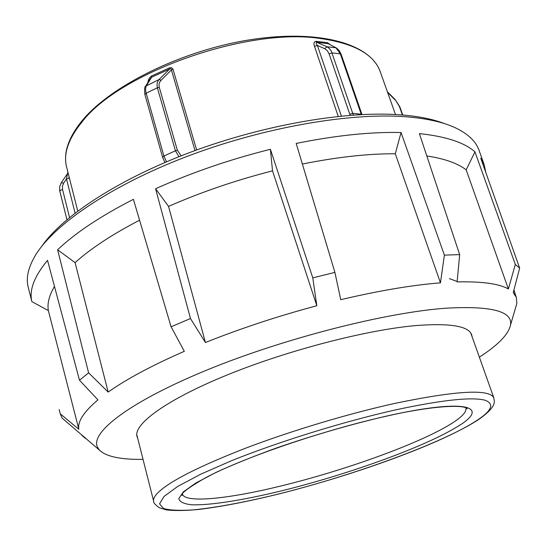 <?xml version="1.0" encoding="UTF-8"?>
<svg xmlns="http://www.w3.org/2000/svg" width="547" height="547" viewBox="0 0 547 547"><rect width="100%" height="100%" fill="white"/><g stroke="black" fill="none" stroke-linecap="round" stroke-linejoin="round"><path stroke-width="0.82" d="M472.075 336.685L471.671 334.826C468.656 326.115 450.352 323.01 416.759 325.499C367.81 329.588 288.242 350.087 227.477 374.839C166.548 399.618 133.359 424.144 136.996 436.506L137.694 438.277M143.04 459.357C120.593 459.706 106.002 456.574 99.26 449.962L97.134 446.414C91.308 431.59 130.918 401.088 207.887 369.642C284.645 338.21 386.134 312.433 445.996 308.2C491.288 305.65 512.792 311.257 510.515 325.014C508.587 334.258 498.201 344.979 479.357 357.177M515.903 296.146L513.948 289.91M515.52 307.934L516.833 303.448L516.32 297.336L513.243 292.577L519.65 268.119L515.308 264.454L508.382 289.001C499.042 283.695 481.948 281.336 457.114 281.917L459.671 254.608L444.383 255.134L401.047 132.531C370.852 131.779 335.899 135.41 296.187 143.437L334.908 272.385L340.74 299.694C378.804 290.703 412.041 285.09 440.458 282.84L444.383 255.134M508.382 289.001L466.181 169.871L474.953 151.847C464.348 142.487 445.819 136.408 419.371 133.612L459.671 254.608M474.953 151.847L515.308 264.454M485.736 172.284L484.204 164.797L480.745 158.172L519.65 268.119M99.26 449.962L62.132 418.12L60.259 413.819L78.836 429.258C77.407 421.662 83.773 411.857 97.954 399.857L79.493 380.233L47.534 260.365C34.276 276.331 29.053 290.088 31.856 301.616L28.218 287.284C25.846 278.191 28.157 267.688 35.145 255.791C53.305 225.138 109.756 186.055 185.932 156.859C262.061 127.69 348.856 112.518 404.91 116.702C426.366 118.33 443.316 122.097 455.767 127.991C468.198 133.994 475.958 141.434 479.049 150.309L484.204 164.797M444.971 123.786C433.258 119.178 418.277 116.183 400.028 114.802C346.456 110.767 264.734 124.586 191.778 151.765C118.788 178.978 62.563 216.099 41.777 246.28M59.179 409.559L60.259 413.819M79.493 380.233L88.607 372.815L108.162 392.076L75.076 262.635L57.62 249.794L88.607 372.815M108.162 392.076C126.357 379.18 151.745 365.587 184.318 351.311L171.095 326.812L133.406 199.334C100.463 216.202 75.199 233.022 57.62 249.794M171.095 326.812L190.472 318.532L205.419 342.511L168.544 206.404L155.587 188.742L190.472 318.532M270.403 149.29L312.795 277.869L316.816 305.739L272.522 170.855L270.403 149.29C229.843 159.444 191.566 172.592 155.587 188.742M312.795 277.869L334.908 272.385M31.856 301.616L48.362 310.6L78.836 429.258M440.458 282.84L395.29 153.775L401.047 132.531M54.481 286.43C49.168 295.462 47.124 303.517 48.362 310.6M466.181 169.871C457.818 163.327 444.697 158.692 426.817 155.957M395.29 153.775C368.275 153.618 337.301 157.037 302.368 164.032M139.574 220.195C112.156 234.437 90.658 248.584 75.076 262.635M82.009 435.556L85.599 438.55M316.816 305.739C277.814 316.18 240.68 328.439 205.419 342.511M272.522 170.855C235.928 180.202 201.269 192.052 168.544 206.404M341.383 116.073L317.39 45.463C315.988 43.657 315.769 42.611 316.74 42.304L328.309 43.692L336.514 48.04M77.749 211.046L69.23 177.365L68.471 178.343L66.481 178.91L75.083 213.07M353.314 115.061L331.318 51.144L329.588 48.676L326.908 46.741L324.727 48.683L317.39 45.463L314.511 46.386L338.224 116.395M150.193 78.864L151.69 77.141L169.543 69.107C170.828 68.437 171.45 68.71 171.409 69.927L173.091 69.572C172.476 67.807 171.232 67.267 169.351 67.965L151.567 75.971C149.393 77.551 148.175 79.732 147.909 82.515M69.23 177.365L68.19 173.255M324.727 48.683L327.332 50.673L329.103 53.859L332.084 52.929L340.35 53.873L335.913 47.801L326.908 46.741L316.74 42.304L315.981 41.298C313.916 41.839 313.424 43.534 314.511 46.386M330.265 44.669L327.516 42.693L315.981 41.298M166.5 161.809L163.895 156.045L145.817 91.875L145.57 88.853L146.07 86.317L151.69 77.141L151.567 75.971M181.194 155.813L177.358 150.302L159.28 87.356L157.379 87.807L175.423 150.774L163.895 156.045L162.644 157.44L144.928 94.665L146.124 93.181L157.379 87.807C156.599 84.409 157.18 81.64 159.109 79.493L169.543 69.107L169.351 67.965M336.275 47.91L328.309 43.692L327.516 42.693M67.568 173.556L66.481 178.91L63.671 183.04L61.202 182.848L67.507 173.645M394.961 99.356L399.344 106.371L402.428 114.986M69.544 217.474L62.57 189.59L60.56 190.165L59.814 191.122L66.925 219.662L59.678 190.493L59.644 186.78L61.202 182.848M159.28 87.356C158.644 84.518 159.266 82.146 161.126 80.238L159.109 79.493L145.577 86.269M177.358 150.302L175.423 150.774L178.944 156.702M329.103 53.859L349.793 114.255L352.829 113.311L361.923 114.33L341.15 54.331L340.35 53.873L361.335 114.569M465.948 407.871C466.906 411.905 461.634 417.423 450.119 424.438C417.354 444.499 342.278 471.247 279.408 486.358C227.976 498.898 184.941 503.438 182.383 494.023L181.891 495.37C183.71 494.72 175.115 495.418 205.146 477.982C241.822 458.256 322.826 430.352 385.751 416.342C431.248 405.724 464.328 404.295 467.104 408.712L465.948 407.871M386.004 416.205C350.258 424.54 313.848 435.097 276.761 447.877C253.685 456.266 233.501 464.41 216.215 472.3L195.805 483.022L183.286 491.917L178.794 498.604C179.594 501.92 183.956 503.978 191.874 504.792C210.28 505.401 242.383 500.266 279.271 491.397C344.015 475.705 421.272 448.314 455.425 427.816C492.026 406.954 468.533 397.539 386.004 416.205M273.985 495.117C242.683 502.631 215.874 507.548 193.563 509.872C180.264 510.768 170.295 510.324 163.662 508.546L159.533 503.876L164.004 496.457L177.672 486.468L200.51 474.311L231.675 460.636C279.339 441.511 342.231 421.99 394.722 410.065C441.114 400.096 471.124 396.787 484.758 400.151C495.897 404.137 491.281 412.144 470.912 424.164C431.515 447.384 346.053 477.565 273.985 495.117M395.221 403.317C348.685 413.573 291.633 430.667 245.918 448.075C199.033 466.345 169.714 481.216 157.953 492.69C154.514 496.197 153.085 499.083 153.686 501.353C153.283 502.604 155.163 504.724 159.314 507.725L166.233 509.879C174.486 510.85 185.187 510.72 198.335 509.496C219.921 506.871 245.097 502.098 273.876 495.179C352.145 476.088 445.196 442.161 479.603 418.858C499.267 404.65 493.408 400.062 493.873 397.997C489.845 388.753 456.957 390.524 395.221 403.317M449.443 278.655L456.95 281.425M399.795 106.802L399.344 106.371M196.647 149.974L173.091 69.572M68.184 173.255L66.597 166.985C63.22 153.933 68.266 139.047 81.735 122.309C118.822 72.847 247.401 27.035 320.713 38.55C354.292 43.439 374.134 54.488 380.227 71.691C370.586 43.815 319.667 29.1 251.21 39.589C182.739 50.098 110.665 85.647 82.057 120.791M161.126 80.238L171.409 69.927L194.999 150.575M399.782 106.686L402.763 115.014M387.604 92.381L395.05 99.855M62.57 189.59L62.433 186.13L63.671 183.04M336.487 48.027L339.222 50.543L341.178 54.399M349.793 114.255L350.101 115.301M510.515 325.014L516.833 303.448M516.32 297.336L513.845 290.293M136.757 434.598L153.686 501.353M470.803 333.109L493.873 397.997M81.92 120.955C68.286 137.776 63.178 153.119 66.597 166.985M395.488 114.514L380.227 71.691M67.568 173.549L67.91 172.148M387.379 91.759L394.982 99.383L399.761 106.651M162.65 157.44L164.92 162.486M144.921 94.624C144.299 89.681 144.524 86.884 145.598 86.235M145.721 86.023L150.213 78.83"/></g></svg>
